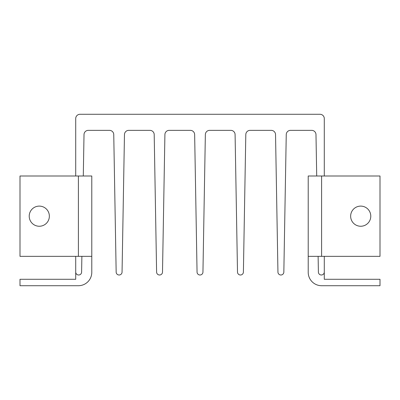 <?xml version="1.0" encoding="UTF-8"?>
<svg xmlns="http://www.w3.org/2000/svg" width="400" height="400" viewBox="0 0 400 400"><rect width="100%" height="100%" fill="white"/><g stroke="black" fill="none" stroke-linecap="round" stroke-linejoin="round"><path stroke-width="0.6" d="M350.645 216.18A10.07 10.07 0 0 0 360.715 226.25A10.07 10.07 0 0 0 370.785 216.18A10.07 10.07 0 0 0 360.715 206.105A10.07 10.07 0 0 0 350.645 216.18M29.215 216.18A10.07 10.07 0 0 0 39.285 226.25A10.07 10.07 0 0 0 49.355 216.18A10.07 10.07 0 0 0 39.285 206.105A10.07 10.07 0 0 0 29.215 216.18M91.785 256.355L78.395 256.355L78.395 176L91.785 176L91.785 272.32A13.395 13.395 0 0 1 78.395 285.715L20 285.715L20 279.285L75.715 279.285L75.715 256.355M324.285 176L324.285 118.57A4.285 4.285 0 0 0 320 114.285L80 114.285A4.285 4.285 0 0 0 75.715 118.57L75.715 176M316.71 176L315.985 134.57A4.285 4.285 0 0 0 311.7 130.355L290.535 130.355A4.285 4.285 0 0 0 286.25 134.57L283.84 272.105A2.945 2.945 0 0 1 280.895 275A2.945 2.945 0 0 1 277.945 272.105L275.535 134.57A4.285 4.285 0 0 0 271.25 130.355L250.09 130.355A4.285 4.285 0 0 0 245.805 134.57L243.395 272.105A2.945 2.945 0 0 1 240.445 275A2.945 2.945 0 0 1 237.5 272.105L235.09 134.57A4.285 4.285 0 0 0 230.805 130.355L209.64 130.355A4.285 4.285 0 0 0 205.355 134.57L202.945 272.105A2.945 2.945 0 0 1 200 275A2.945 2.945 0 0 1 197.055 272.105L194.645 134.57A4.285 4.285 0 0 0 190.36 130.355L169.195 130.355A4.285 4.285 0 0 0 164.91 134.57L162.5 272.105A2.945 2.945 0 0 1 159.555 275A2.945 2.945 0 0 1 156.605 272.105L154.195 134.57A4.285 4.285 0 0 0 149.91 130.355L128.75 130.355A4.285 4.285 0 0 0 124.465 134.57L122.055 272.105A2.945 2.945 0 0 1 119.105 275A2.945 2.945 0 0 1 116.16 272.105L113.75 134.57A4.285 4.285 0 0 0 109.465 130.355L88.3 130.355A4.285 4.285 0 0 0 84.015 134.57L83.29 176M308.215 256.355L308.215 176L321.605 176L321.605 256.355L308.215 256.355L308.215 272.32A13.395 13.395 0 0 0 321.605 285.715L380 285.715L380 279.285L324.285 279.285L324.285 272.105A2.945 2.945 0 0 1 321.34 275A2.945 2.945 0 0 1 318.395 272.105L318.12 256.355M324.285 272.105L324.285 256.355M81.88 256.355L81.605 272.105A2.945 2.945 0 0 1 78.66 275A2.945 2.945 0 0 1 75.715 272.105M321.605 256.355L380 256.355L380 176L321.605 176M78.395 176L20 176L20 256.355L78.395 256.355"/></g></svg>
